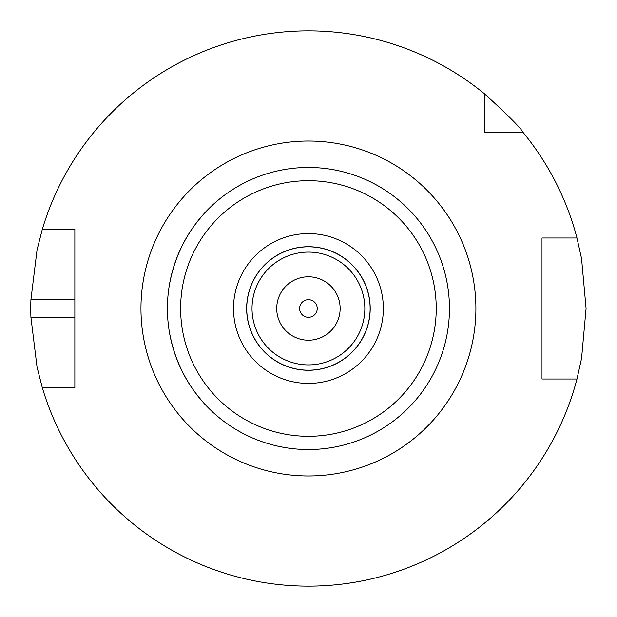 <?xml version="1.0" encoding="UTF-8"?>
<svg xmlns="http://www.w3.org/2000/svg" width="617" height="617" viewBox="0 0 617 617"><rect width="100%" height="100%" fill="white"/><g stroke="black" fill="none" stroke-linecap="round" stroke-linejoin="round"><path stroke-width="0.93" d="M169.39 284.892C175.629 250.718 191.987 222.382 218.464 199.893M218.464 417.107C191.987 394.618 175.629 366.282 169.39 332.108M308.431 449.531A141.031 141.031 0 0 0 430.566 237.985A141.031 141.031 0 0 0 186.295 237.985A141.031 141.031 0 0 0 308.431 449.531A141.031 141.031 0 0 0 430.566 237.985A141.031 141.031 0 0 0 186.295 237.985A141.031 141.031 0 0 0 308.431 449.531M308.431 383.419A74.919 74.919 0 0 0 373.316 271.04A74.919 74.919 0 0 0 243.545 271.04A74.919 74.919 0 0 0 308.431 383.419M308.431 370.277A61.777 61.777 0 0 0 361.932 277.611A61.777 61.777 0 0 0 254.929 277.611A61.777 61.777 0 0 0 308.431 370.277M308.431 370.2A61.7 61.7 0 0 0 361.863 277.65A61.7 61.7 0 0 0 254.998 277.65A61.7 61.7 0 0 0 308.431 370.2M308.431 364.909A56.409 56.409 0 0 0 357.282 280.295A56.409 56.409 0 0 0 259.58 280.295A56.409 56.409 0 0 0 308.431 364.909M308.431 340.214A31.714 31.714 0 0 0 335.895 292.643A31.714 31.714 0 0 0 280.966 292.643A31.714 31.714 0 0 0 308.431 340.214M308.431 317.315A8.815 8.815 0 0 0 316.066 304.096A8.815 8.815 0 0 0 300.795 304.096A8.815 8.815 0 0 0 308.431 317.315M42.357 387.831L37.051 367.161L30.919 317.315L74.85 317.315L74.85 387.831L42.357 387.831A277.65 277.65 0 0 0 576.98 379.015L542.011 379.015L542.011 237.985L576.98 237.985A277.65 277.65 0 0 0 522.938 132.215L484.715 132.215L484.715 93.992A277.65 277.65 0 0 0 42.357 229.169L74.85 229.169L74.85 387.831L66.389 387.831M30.919 317.315A277.65 277.65 0 0 1 30.919 299.685L37.051 249.839L42.357 229.169M30.919 299.685L74.85 299.685L74.85 229.169L66.389 229.169M484.715 93.992C508.069 115.271 520.81 128.012 522.938 132.215M576.98 237.985L581.569 258.639L586.081 308.5L581.569 358.361L576.98 379.015M542.011 246.8L542.011 237.985L553.187 237.985M492.281 132.215L484.715 132.215L484.715 124.649M553.187 379.015L542.011 379.015L542.011 370.2M308.431 436.304A127.804 127.804 0 0 0 419.113 244.594A127.804 127.804 0 0 0 197.748 244.594A127.804 127.804 0 0 0 308.431 436.304M308.431 475.969A167.469 167.469 0 0 0 453.464 224.765A167.469 167.469 0 0 0 163.397 224.765A167.469 167.469 0 0 0 308.431 475.969"/></g></svg>
